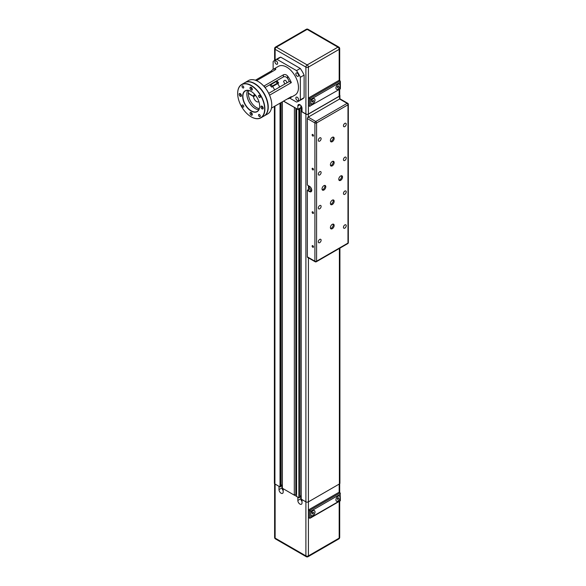 <?xml version="1.0" encoding="UTF-8"?>
<svg xmlns="http://www.w3.org/2000/svg" width="586" height="586" viewBox="0 0 586 586"><rect width="100%" height="100%" fill="white"/><g stroke="black" fill="none" stroke-linecap="round" stroke-linejoin="round"><path stroke-width="0.88" d="M310.844 188.377L310.69 187.879L310.844 188.377M310.741 187.864L311.027 188.355M311.752 190.245A2.366 1.37 60 0 1 310.924 190.018A2.366 1.37 60 0 1 309.474 186.282M311.759 190.135A2.959 1.707 60 0 1 311.151 191.373A2.959 1.707 60 0 1 309.672 191.226L307.577 190.018L307.364 190.384L309.459 191.593A3.26 1.883 -120 0 0 311.759 190.26A3.26 1.883 -120 0 0 309.459 186.275L307.364 185.066L307.364 118.584L314.902 122.935A1.187 0.681 0 0 0 316.579 122.935A1.187 0.681 -120 0 0 316.118 121.807A1.187 0.681 -120 0 0 315.737 121.485A1.187 0.681 120 0 0 314.902 122.935L314.902 261.21A1.187 0.681 120 0 0 315.151 261.752A1.187 1.187 0 0 0 316.33 261.752A1.187 0.681 -120 0 0 316.579 261.21A1.187 0.681 180 0 1 314.902 261.21L307.364 256.858A1.187 0.681 120 0 0 307.613 257.401L315.151 261.752M347.732 103.297A1.187 0.681 120 0 0 347.139 103.356A1.187 0.681 60 0 1 347.981 104.806A1.187 0.681 0 0 0 348.326 104.323A1.187 1.187 0 0 0 347.732 103.297L340.195 98.946A1.187 0.681 120 0 0 339.602 99.005L339.397 96.229L308.412 114.116L308.207 117.134A1.187 0.681 120 0 0 307.364 118.584M307.577 190.018L309.818 188.897M307.364 190.384L307.364 256.858M312.807 136.055A0.96 0.557 60 0 1 312.184 135.205A0.96 0.557 60 0 1 312.331 134.436A0.96 0.557 60 0 1 313.29 134.992A0.96 0.557 60 0 1 313.29 136.099A0.96 0.557 60 0 1 312.807 136.055M312.807 169.896A0.96 0.557 60 0 1 312.184 169.046A0.96 0.557 60 0 1 312.331 168.277A0.96 0.557 60 0 1 313.29 168.834A0.96 0.557 60 0 1 313.29 169.94A0.96 0.557 60 0 1 312.807 169.896M312.807 213.407A0.96 0.557 60 0 1 312.184 212.564A0.96 0.557 60 0 1 312.331 211.795A0.96 0.557 60 0 1 313.29 212.344A0.96 0.557 60 0 1 313.29 213.451A0.96 0.557 60 0 1 312.807 213.407M312.807 247.248A0.96 0.557 60 0 1 312.184 246.406A0.96 0.557 60 0 1 312.331 245.637A0.96 0.557 60 0 1 313.29 246.186A0.96 0.557 60 0 1 313.29 247.299A0.96 0.557 60 0 1 312.807 247.248M296.67 108.666L296.56 496.467L298.867 497.8L299.036 110.058L299.944 109.501L299.285 108.989L301.38 107.883L300.874 107.59L297.842 109.34L283.587 101.114M282.371 488.277L282.371 101.81L282.335 488.226L294.304 495.163L295.813 494.291L295.813 108.168M294.304 495.163L294.406 107.363M296.56 493.544L295.813 493.976M294.406 495.104L296.56 496.349M299.036 110.058L296.56 108.725M299.944 496.349L301.175 495.639M299.036 497.8L299.915 497.192M294.304 107.421L283.478 101.173M297.842 109.34L297.842 105.956A2.959 1.707 60 0 1 298.457 104.601A2.959 1.707 60 0 1 300.735 105.392A2.959 1.707 60 0 1 302.024 108.373L302.024 111.758L305.899 113.992L305.899 67.097A1.78 1.026 -60 0 1 307.159 64.921A1.78 1.026 60 0 1 307.716 65.398A1.78 1.026 60 0 1 308.412 67.097A1.78 1.026 0 0 1 305.899 67.097L275.127 49.334A1.78 1.026 120 0 1 276.38 47.158A1.78 1.026 60 0 0 275.493 47.07A1.78 1.78 0 0 0 274.607 48.609A1.78 1.026 -0 0 0 275.127 49.334L275.127 60.058M300.874 107.59L300.874 105.553M282.034 484.937L282.034 487.838A2.959 1.707 -120 0 0 283.185 490.665M283.185 488.746L283.185 492.006A2.959 1.707 60 0 1 282.569 493.361A2.959 1.707 60 0 1 280.291 492.57A2.959 1.707 60 0 1 279.002 489.588L279.002 486.329M302.024 499.624L302.024 502.883A2.959 1.707 60 0 1 301.416 504.238A2.959 1.707 60 0 1 299.131 503.447A2.959 1.707 60 0 1 297.842 500.466L297.842 497.206M300.874 495.815L300.874 498.715A2.959 1.707 -120 0 0 302.024 501.543M313.554 512.691L312.47 514.047L312.47 512.596L313.195 512.179L313.554 512.691L312.924 512.332M313.195 513.629L312.272 513.094M337.587 498.093L338.312 497.675L338.679 498.188L337.587 499.543L337.587 498.093M338.312 499.125L337.397 498.591M338.679 498.188L338.049 497.829M336.51 501.191A2.959 1.707 120 0 0 338.781 500.349A2.959 1.707 120 0 0 340.041 497.397A2.959 1.707 120 0 0 339.47 496.071M340.129 500.591L310.822 517.511L310.822 514.369A2.959 1.707 -60 0 1 312.111 511.388A2.959 1.707 -60 0 1 314.396 510.596A2.959 1.707 -60 0 1 314.396 514.017A2.959 1.707 -60 0 1 311.43 515.724A2.959 1.707 -60 0 1 310.822 514.369L310.822 511.226L340.129 494.306L340.129 497.448A2.959 1.707 -60 0 1 338.833 500.429A2.959 1.707 -60 0 1 336.554 501.22A2.959 1.707 -60 0 1 336.554 497.8A2.959 1.707 -60 0 1 339.514 496.093A2.959 1.707 -60 0 1 340.129 497.448L340.385 500.737L310.192 518.178L308.514 517.636L308.514 509.893L309.562 510.501L309.562 518.236M311.393 515.702A2.959 1.707 120 0 0 314.308 513.966A2.959 1.707 120 0 0 314.352 510.574M347.981 243.08A1.187 0.681 60 0 1 347.732 243.622A1.187 1.187 0 0 0 348.326 242.597A1.187 0.681 180 0 1 347.981 243.08L316.579 261.21L316.579 122.935L347.981 104.806L347.981 243.08M308.412 117.017L339.397 99.129M338.767 179.265A2.666 1.538 -60 0 1 339.931 176.584A2.666 1.538 -60 0 1 341.982 175.866A2.666 1.538 -60 0 1 341.982 178.942A2.666 1.538 -60 0 1 339.323 180.481A2.666 1.538 -60 0 1 338.767 179.265M322.022 188.934A2.666 1.538 -60 0 1 323.186 186.253A2.666 1.538 -60 0 1 325.237 185.535A2.666 1.538 -60 0 1 325.237 188.611A2.666 1.538 -60 0 1 322.571 190.15A2.666 1.538 -60 0 1 322.022 188.934M330.394 203.437A2.666 1.538 -60 0 1 331.559 200.756A2.666 1.538 -60 0 1 333.61 200.038A2.666 1.538 -60 0 1 333.61 203.115A2.666 1.538 -60 0 1 330.944 204.653A2.666 1.538 -60 0 1 330.394 203.437M330.394 227.61A2.666 1.538 -60 0 1 331.559 224.929A2.666 1.538 -60 0 1 333.61 224.218A2.666 1.538 -60 0 1 333.61 227.295A2.666 1.538 -60 0 1 330.944 228.833A2.666 1.538 -60 0 1 330.394 227.61M330.394 164.761A2.666 1.538 -60 0 1 331.559 162.08A2.666 1.538 -60 0 1 333.61 161.362A2.666 1.538 -60 0 1 333.61 164.439A2.666 1.538 -60 0 1 330.944 165.977A2.666 1.538 -60 0 1 330.394 164.761M330.394 140.589A2.666 1.538 -60 0 1 331.559 137.9A2.666 1.538 -60 0 1 333.61 137.19A2.666 1.538 -60 0 1 333.61 140.266A2.666 1.538 -60 0 1 330.944 141.805A2.666 1.538 -60 0 1 330.394 140.589M343.447 125.8A1.97 1.135 -60 0 1 344.304 123.814A1.97 1.135 -60 0 1 345.821 123.287A1.97 1.135 -60 0 1 345.821 125.565A1.97 1.135 -60 0 1 343.857 126.701A1.97 1.135 -60 0 1 343.447 125.8M318.323 140.303A1.97 1.135 -60 0 1 319.187 138.318A1.97 1.135 -60 0 1 320.703 137.791A1.97 1.135 -60 0 1 320.703 140.069A1.97 1.135 -60 0 1 318.733 141.204A1.97 1.135 -60 0 1 318.323 140.303M318.323 174.145A1.97 1.135 -60 0 1 319.187 172.167A1.97 1.135 -60 0 1 320.703 171.639A1.97 1.135 -60 0 1 320.703 173.91A1.97 1.135 -60 0 1 318.733 175.046A1.97 1.135 -60 0 1 318.323 174.145M343.447 159.641A1.97 1.135 -60 0 1 344.304 157.656A1.97 1.135 -60 0 1 345.821 157.129A1.97 1.135 -60 0 1 345.821 159.407A1.97 1.135 -60 0 1 343.857 160.542A1.97 1.135 -60 0 1 343.447 159.641M343.447 193.483A1.97 1.135 -60 0 1 344.304 191.505A1.97 1.135 -60 0 1 345.821 190.977A1.97 1.135 -60 0 1 345.821 193.248A1.97 1.135 -60 0 1 343.857 194.384A1.97 1.135 -60 0 1 343.447 193.483M318.323 207.986A1.97 1.135 -60 0 1 319.187 206.008A1.97 1.135 -60 0 1 320.703 205.481A1.97 1.135 -60 0 1 320.703 207.752A1.97 1.135 -60 0 1 318.733 208.887A1.97 1.135 -60 0 1 318.323 207.986M318.323 241.828A1.97 1.135 -60 0 1 319.187 239.85A1.97 1.135 -60 0 1 320.703 239.322A1.97 1.135 -60 0 1 320.703 241.593A1.97 1.135 -60 0 1 318.733 242.729A1.97 1.135 -60 0 1 318.323 241.828M343.447 227.324A1.97 1.135 -60 0 1 344.304 225.346A1.97 1.135 -60 0 1 345.821 224.819A1.97 1.135 -60 0 1 345.821 227.09A1.97 1.135 -60 0 1 343.857 228.225A1.97 1.135 -60 0 1 343.447 227.324M330.57 141.394A2.666 1.538 120 0 0 332.687 139.732A2.666 1.538 120 0 0 333.068 137.065M330.57 165.567A2.666 1.538 120 0 0 332.687 163.912A2.666 1.538 120 0 0 333.068 161.238M330.57 228.423A2.666 1.538 120 0 0 332.687 226.76A2.666 1.538 120 0 0 333.068 224.094M330.57 204.25A2.666 1.538 120 0 0 332.687 202.588A2.666 1.538 120 0 0 333.068 199.921M322.19 189.747A2.666 1.538 120 0 0 324.314 188.084A2.666 1.538 120 0 0 324.695 185.41M338.942 180.078A2.666 1.538 120 0 0 341.067 178.415A2.666 1.538 120 0 0 341.44 175.741M308.412 114.116A1.78 1.026 180 0 1 305.899 114.116L301.211 111.406L301.175 499.104L305.899 501.858A1.78 1.026 0 0 0 308.412 501.858L339.397 483.97A1.78 1.026 0 0 0 339.917 483.245L339.917 248.134M310.822 517.511L310.192 518.178M310.822 511.226L309.562 510.501L340.129 492.855L340.385 500.737M340.129 494.306L340.385 493.427M308.514 509.893L339.082 492.247L340.129 492.855M275.493 538.93A1.78 1.026 -60 0 1 275.127 538.116A1.78 1.026 180 0 1 274.607 537.391A1.78 1.78 0 0 0 275.493 538.93L306.266 556.7A1.78 1.78 0 0 0 308.046 556.7A1.78 1.026 -120 0 0 308.412 555.887A1.78 1.026 180 0 1 305.899 555.887A1.78 1.026 120 0 0 306.266 556.7M339.704 537.391A1.78 1.026 180 0 1 339.184 538.116A1.78 1.026 60 0 1 338.818 538.93A1.78 1.78 0 0 0 339.704 537.391L339.704 501.133M281.104 485.472L282.335 484.761M274.395 106.418L274.395 483.245A1.78 1.026 0 0 0 274.915 483.97L280.027 486.922L281.075 486.314M302.024 108.249L301.841 110.952M302.024 110.842L301.175 111.362L301.175 499.104M301.211 499.155L301.175 111.362M339.397 96.229A1.78 1.026 0 0 0 339.917 95.503A1.78 1.026 0 0 0 339.704 95.02M339.704 89.219L339.704 95.503A1.78 1.026 180 0 1 339.184 96.229L308.412 113.992A1.78 1.026 180 0 1 305.899 113.992M310.822 105.597L340.385 88.823L310.822 105.597L310.822 102.455A2.959 1.707 -60 0 1 312.111 99.474A2.959 1.707 -60 0 1 314.396 98.682A2.959 1.707 -60 0 1 314.85 101.048A2.959 1.707 -60 0 1 312.917 103.663A2.959 1.707 -60 0 1 311.43 103.81A2.959 1.707 -60 0 1 310.822 102.455L310.822 99.312L340.129 82.384L340.385 81.513L339.082 80.333L308.514 97.979L310.822 99.312M314.352 98.653A2.959 1.707 -60 0 1 314.755 101.041A2.959 1.707 -60 0 1 312.829 103.612A2.959 1.707 -60 0 1 311.393 103.781M340.129 82.384L340.129 85.534A2.959 1.707 -60 0 1 338.034 89.16A2.959 1.707 -60 0 1 336.554 89.306A2.959 1.707 -60 0 1 336.554 85.886A2.959 1.707 -60 0 1 339.514 84.172A2.959 1.707 -60 0 1 340.129 85.534L340.129 88.676M339.47 84.15A2.959 1.707 -60 0 1 339.873 86.538A2.959 1.707 -60 0 1 337.954 89.109A2.959 1.707 -60 0 1 336.51 89.277M310.192 106.256L308.514 105.714L308.514 97.979M312.104 101.612L313.195 100.257L313.195 101.708L312.47 102.132L312.104 101.612M313.195 101.708L312.272 101.18M313.554 100.777L312.924 100.411M337.228 87.109L338.312 85.754L338.312 87.204L337.587 87.622L337.228 87.109M338.312 87.204L337.397 86.677M338.679 86.274L338.049 85.908M339.184 80.392L339.184 49.334A1.78 1.026 -120 0 0 337.932 47.158A1.78 1.026 -60 0 1 338.818 47.07L308.046 29.3A1.78 1.026 120 0 0 307.152 29.388A1.78 1.026 -120 0 0 306.266 29.3L275.493 47.07M308.412 113.992L308.412 67.097L339.184 49.334A1.78 1.026 0 0 0 339.704 48.609A1.78 1.78 0 0 0 338.818 47.07M284.774 84.069L283.609 81.337C284.803 79.571 285.953 80.048 287.052 82.751M276.775 80.736A11.845 6.834 60 0 1 278.68 82.992L272.615 86.501A11.845 6.834 -120 0 1 274.607 89.936M278.321 83.205A11.544 6.666 -120 0 0 276.402 80.956M248.728 90.486A11.845 6.834 60 0 0 248.332 93.086L253.562 96.353L255.452 95.262M253.562 96.353A4.146 2.395 60 0 1 254.419 94.573A4.146 2.395 60 0 1 254.756 94.434M258.858 101.532A4.146 2.395 60 0 1 258.565 101.752A4.146 2.395 60 0 1 255.423 100.689A4.146 2.395 60 0 1 253.562 96.595L248.332 93.328A11.544 6.666 -120 0 1 248.823 90.508M255.584 95.423L253.562 96.595M269.707 84.823A11.544 6.666 60 0 1 271.626 87.072M259.254 108.725A11.845 6.834 60 0 1 256.705 107.707A11.845 6.834 60 0 1 256.602 107.648M269.655 84.845A11.845 6.834 -120 0 1 271.567 87.102L277.639 83.6A11.845 6.834 60 0 1 279.632 87.036M248.332 93.57A11.544 6.666 -120 0 0 256.492 107.59A11.544 6.666 -120 0 0 259.283 108.63M276.013 81.637L270.988 84.538A6.812 3.934 -120 0 0 270.043 84.838L275.068 81.937A6.812 3.934 60 0 1 276.013 81.637A11.845 6.834 60 0 1 277.325 83.183A6.812 3.934 60 0 1 277.339 83.769M272.314 86.669A6.812 3.934 -120 0 0 272.307 86.083L277.325 83.183M272.307 86.083A11.845 6.834 -120 0 0 270.988 84.538M271.472 108.11L291.33 96.639A16.576 9.574 60 0 1 289.594 98.199A16.576 9.574 60 0 1 287.58 98.895M271.757 104.989A19.067 11.009 -120 0 0 271.757 104.916A19.067 11.009 -120 0 0 258.272 81.564A19.067 11.009 -120 0 0 258.214 81.527M245.007 82.575L248.53 80.538A19.243 11.112 60 0 1 258.148 81.491L258.148 81.491A19.243 11.112 60 0 1 271.757 105.062A19.243 11.112 60 0 1 267.773 113.874L264.257 115.903A19.243 11.112 -120 0 0 264.257 93.679A19.243 11.112 -120 0 0 245.007 82.575A19.243 11.112 -120 0 0 244.882 82.648M283.397 76.92C284.986 76.305 286.378 76.803 287.58 78.407L287.58 76.034C286.32 74.59 284.921 74.188 283.397 74.818L283.397 76.92L265.004 87.534M264.557 86.984L264.557 85.695L283.397 74.818M264.557 85.695L263.942 86.281M275.024 69.983L275.889 69.067L275.024 68.782L275.024 69.983L256.522 80.67M255.371 80.223L271.274 71.038A16.576 9.574 60 0 1 273.01 69.478A16.576 9.574 60 0 1 275.024 68.782M271.274 71.038L272.234 71.595M254.441 83.703A19.067 11.009 60 0 1 267.985 107.165A19.067 11.009 -120 0 0 267.985 107.091A19.067 11.009 -120 0 0 254.507 83.739A19.067 11.009 -120 0 0 254.441 83.703M268.725 93.335L289.308 81.454A14.21 8.204 -120 0 0 287.58 78.407M289.308 81.454L291.33 82.619L269.582 95.181M287.58 76.034A16.576 9.574 60 0 1 291.33 82.619M274.915 61.779A1.926 1.113 60 0 1 275.317 60.9A1.926 1.113 60 0 1 276.797 61.413A1.926 1.113 60 0 1 277.639 63.354A1.926 1.113 60 0 1 277.237 64.233A1.926 1.113 60 0 1 275.757 63.72A1.926 1.113 60 0 1 274.915 61.779M295.849 98.038A1.926 1.113 60 0 1 296.252 97.159A1.926 1.113 60 0 1 297.732 97.672A1.926 1.113 60 0 1 298.574 99.613A1.926 1.113 60 0 1 298.171 100.492A1.926 1.113 60 0 1 296.692 99.979A1.926 1.113 60 0 1 295.849 98.038M295.849 73.865A1.926 1.113 60 0 1 296.252 72.986A1.926 1.113 60 0 1 297.732 73.499A1.926 1.113 60 0 1 298.574 75.44A1.926 1.113 60 0 1 298.171 76.319A1.926 1.113 60 0 1 296.692 75.806A1.926 1.113 60 0 1 295.849 73.865M296.509 70.62L276.98 59.347L280.753 57.172L300.274 68.445L296.509 70.62A23.682 13.676 60 0 1 300.354 77.279L304.119 75.103L304.119 97.65L300.354 99.825L300.354 77.279M276.98 59.347A23.682 13.676 60 0 0 274.9 60.182A23.682 13.676 60 0 0 273.135 61.567L273.135 69.412M289.718 98.126L296.509 102.045A23.682 13.676 60 0 0 298.589 101.21L302.354 99.034A23.682 13.676 60 0 0 304.119 97.65M300.354 99.825A23.682 13.676 60 0 1 298.589 101.21M273.01 69.478L278.453 66.335A16.576 9.574 60 0 1 295.036 75.909A16.576 9.574 60 0 1 295.036 95.057L289.594 98.199M300.274 68.445A23.682 13.676 60 0 1 304.119 75.103M274.9 60.182L278.672 58.007A23.682 13.676 60 0 1 280.753 57.172M251.218 116.848A19.243 11.112 -120 0 0 251.284 116.885A19.243 11.112 -120 0 0 260.902 117.837A19.243 11.112 -120 0 0 260.902 95.613A19.243 11.112 -120 0 0 241.659 84.509A19.243 11.112 -120 0 0 237.674 93.313L237.674 93.46A19.067 11.009 60 0 1 251.16 85.673A19.067 11.009 60 0 1 264.638 109.025A19.067 11.009 60 0 1 251.16 116.812A19.067 11.009 60 0 1 237.674 93.46L237.674 93.313A19.243 11.112 -120 0 0 237.674 93.386M241.659 84.509L244.758 82.714A19.243 11.112 60 0 1 254.383 83.666A19.243 11.112 60 0 1 267.985 107.238A19.243 11.112 60 0 1 264 116.05L260.902 117.837M242.655 96.338A12.02 6.937 -120 0 0 251.16 111.062A12.02 6.937 -120 0 0 259.657 106.154A12.02 6.937 -120 0 0 251.16 91.431A12.02 6.937 -120 0 0 242.655 96.338M242.89 105.019A1.223 0.703 60 0 1 243.688 106.095A1.223 0.703 60 0 1 243.498 107.077A1.223 0.703 60 0 1 242.89 107.018A1.223 0.703 60 0 1 242.084 105.941A1.223 0.703 60 0 1 242.274 104.96A1.223 0.703 60 0 1 242.89 105.019M243.754 87.424A1.223 0.703 60 0 1 243.498 87.981A1.223 0.703 60 0 1 242.553 87.651A1.223 0.703 60 0 1 242.018 86.42A1.223 0.703 60 0 1 242.274 85.864A1.223 0.703 60 0 1 243.219 86.186A1.223 0.703 60 0 1 243.754 87.424M259.422 97.466A1.223 0.703 60 0 1 258.624 96.39A1.223 0.703 60 0 1 258.814 95.408A1.223 0.703 60 0 1 259.422 95.467A1.223 0.703 60 0 1 260.228 96.551A1.223 0.703 60 0 1 260.038 97.532A1.223 0.703 60 0 1 259.422 97.466M258.558 115.068A1.223 0.703 60 0 1 258.814 114.504A1.223 0.703 60 0 1 259.759 114.834A1.223 0.703 60 0 1 260.294 116.065A1.223 0.703 60 0 1 260.038 116.629A1.223 0.703 60 0 1 259.093 116.299A1.223 0.703 60 0 1 258.558 115.068M251.16 87.343A1.626 0.938 60 0 1 252.222 88.779A1.626 0.938 60 0 1 251.973 90.083A1.626 0.938 60 0 1 250.339 89.145A1.626 0.938 60 0 1 250.339 87.263A1.626 0.938 60 0 1 251.16 87.343M263.195 108.19A1.626 0.938 60 0 1 262.858 108.937A1.626 0.938 60 0 1 261.231 108A1.626 0.938 60 0 1 261.231 106.117A1.626 0.938 60 0 1 262.484 106.557A1.626 0.938 60 0 1 263.195 108.19M251.16 115.142A1.626 0.938 60 0 1 250.09 113.706A1.626 0.938 60 0 1 250.339 112.402A1.626 0.938 60 0 1 251.973 113.347A1.626 0.938 60 0 1 251.973 115.222A1.626 0.938 60 0 1 251.16 115.142M239.117 94.295A1.626 0.938 60 0 1 239.454 93.548A1.626 0.938 60 0 1 241.088 94.485A1.626 0.938 60 0 1 241.088 96.368A1.626 0.938 60 0 1 239.828 95.936A1.626 0.938 60 0 1 239.117 94.295M259.657 106.081A11.845 6.834 60 0 1 257.203 111.428A11.845 6.834 60 0 1 248.076 108.256A11.845 6.834 60 0 1 242.904 96.338A11.845 6.834 60 0 1 245.358 90.918A11.845 6.834 60 0 1 251.218 91.467M247.666 90.361A11.845 6.834 -120 0 0 246.845 94.068A11.845 6.834 -120 0 0 255.218 108.571A11.845 6.834 -120 0 0 258.836 109.707M255.284 108.6A12.02 6.937 60 0 1 246.845 93.994M252.302 89.453A1.626 0.938 60 0 1 251.057 87.292M263.187 108.307A1.626 0.938 60 0 1 261.942 106.147M252.302 114.592A1.626 0.938 60 0 1 252.2 114.541A1.626 0.938 60 0 1 251.057 112.431M241.417 95.738A1.626 0.938 60 0 1 240.165 93.687A1.626 0.938 60 0 1 240.172 93.577M311.415 190.223L309.459 191.593M308.412 185.667L308.412 189.534M298.867 497.8L298.867 110.058M297.842 105.956L299.937 104.748M279.002 489.588L282.034 487.838M297.842 500.466L300.874 498.715M339.602 99.005L347.139 103.356L315.737 121.485L308.207 117.134M308.412 257.862L308.412 555.887L339.184 538.116L339.184 501.433M339.397 483.97L339.397 248.435M305.899 114.116L305.899 555.887L275.127 538.116L275.127 484.095M339.184 484.095L339.184 492.313M274.915 483.97L274.915 106.117M280.027 486.922L280.027 103.165M280.189 486.922L280.189 103.07M281.075 102.565L281.075 486.409M299.915 109.545L299.915 497.287M301.211 107.883L301.211 111.311M301.38 111.215L301.38 107.883M302.01 110.849L302.01 108.242M340.129 80.934L309.562 98.587L309.562 106.322M307.159 64.921L276.38 47.158L307.152 29.388L337.932 47.158L307.159 64.921M339.184 96.229L339.184 89.519M348.326 104.323L348.326 242.597M347.732 243.622L316.33 261.752M274.607 483.728L274.607 537.391M339.704 483.728L339.704 492.614M308.046 556.7L338.818 538.93M281.104 102.543L281.104 486.365M282.335 101.832L282.335 488.226M299.944 109.501L299.944 497.243M339.917 98.895L339.917 95.503M340.385 88.823L340.385 81.513M274.607 60.365L274.607 48.609M308.046 29.3A1.78 1.78 0 0 0 306.266 29.3M339.704 80.692L339.704 48.609"/></g></svg>
